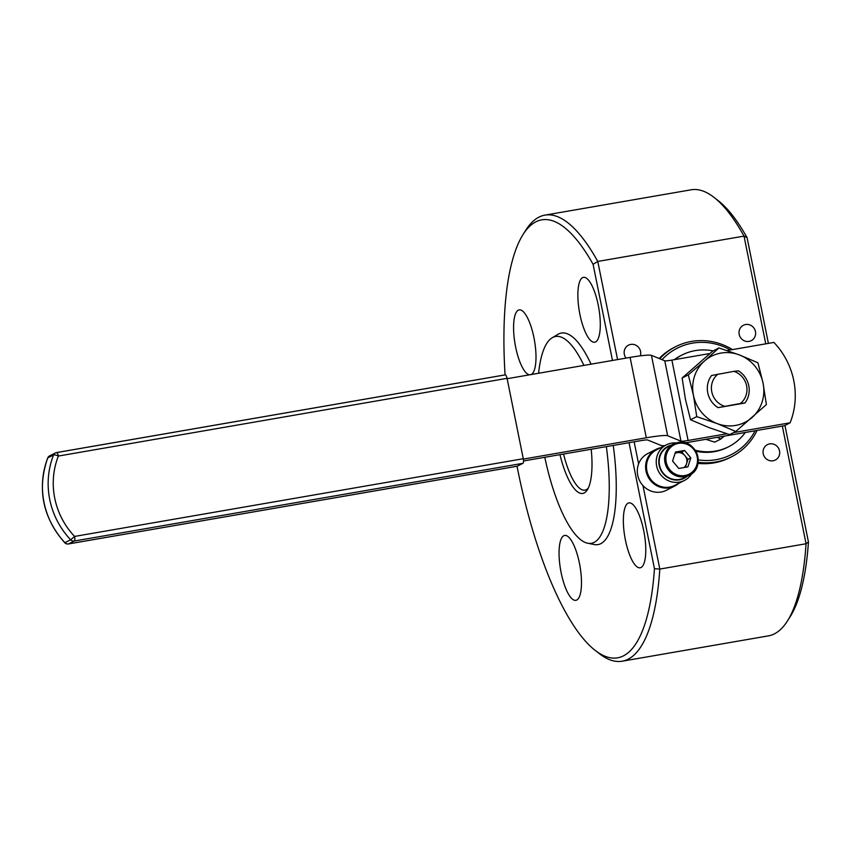 <?xml version="1.0" encoding="UTF-8"?>
<svg xmlns="http://www.w3.org/2000/svg" width="851" height="851" viewBox="0 0 851 851"><rect width="100%" height="100%" fill="white"/><g stroke="black" fill="none" stroke-linecap="round" stroke-linejoin="round"><path stroke-width="1.28" d="M588.275 488.112A51.443 15.414 80.2 0 1 586.328 489.676A51.443 15.414 80.2 0 1 584.977 490.133A51.443 15.414 80.2 0 1 563.532 454.04M641.048 567.489A32.923 9.861 -99.8 0 0 644.016 532.173A32.923 9.861 -99.8 0 0 628.942 502.898A32.923 9.861 -99.8 0 0 628.081 503.186A32.923 9.861 -99.8 0 0 625.113 538.502A32.923 9.861 -99.8 0 0 640.186 567.787A32.923 9.861 -99.8 0 0 641.048 567.489M576.755 600.04A32.923 9.861 -99.8 0 0 579.722 564.724A32.923 9.861 -99.8 0 0 564.649 535.449A32.923 9.861 -99.8 0 0 563.788 535.736A32.923 9.861 -99.8 0 0 560.82 571.053A32.923 9.861 -99.8 0 0 575.893 600.327A32.923 9.861 -99.8 0 0 576.755 600.04M531.12 374.557A32.923 9.861 -99.8 0 0 531.269 374.483A32.923 9.861 -99.8 0 0 534.237 339.166A32.923 9.861 -99.8 0 0 519.174 309.892A32.923 9.861 -99.8 0 0 518.302 310.179A32.923 9.861 -99.8 0 0 515.121 344.283A32.923 9.861 -99.8 0 0 529.662 374.802M595.562 341.932A32.923 9.861 -99.8 0 0 598.53 306.615A32.923 9.861 -99.8 0 0 583.467 277.341A32.923 9.861 -99.8 0 0 582.595 277.628A32.923 9.861 -99.8 0 0 579.627 312.945A32.923 9.861 -99.8 0 0 594.7 342.219A32.923 9.861 -99.8 0 0 595.562 341.932M640.324 355.846A8.638 8.212 63.1 0 0 628.527 345.155A8.638 8.212 63.1 0 0 626.091 358.101M749.04 341.4A8.638 8.212 63.1 0 0 755.135 330.379A8.638 8.212 63.1 0 0 743.434 325.252A8.638 8.212 63.1 0 0 749.04 341.4M773.102 460.763A8.638 8.212 63.1 0 0 779.208 449.732A8.638 8.212 63.1 0 0 767.496 444.605A8.638 8.212 63.1 0 0 773.102 460.763M591.2 449.243A54.326 16.275 80.2 0 1 587.318 489.857A54.326 16.275 80.2 0 1 584.18 492.963A54.326 16.275 80.2 0 1 559.947 454.657M660.589 447.775A20.573 19.552 63.1 0 0 656.068 449.371L647.781 453.572A20.573 19.552 63.1 0 0 637.729 475.284A20.573 19.552 63.1 0 0 666.365 490.293L674.662 486.091A20.573 19.552 63.1 0 0 678.619 483.389M656.068 449.371A20.573 19.552 63.1 0 0 646.026 471.082A20.573 19.552 63.1 0 0 674.662 486.091M691.714 473.72A19.956 18.967 -116.9 0 1 684.417 480.464L674.683 485.389A19.956 18.967 -116.9 0 1 646.898 470.837A19.956 18.967 -116.9 0 1 656.653 449.775L666.386 444.839A19.956 18.967 -116.9 0 1 671.141 443.222L671.801 443.105A19.956 18.967 -116.9 0 1 676.141 442.956M684.417 480.464A19.956 18.967 -116.9 0 1 656.632 465.901A19.956 18.967 -116.9 0 1 666.386 444.839M523.344 459.093L646.313 437.786A30.87 2.691 -11.4 0 1 667.652 435.744L680.97 441.158A10.286 0.894 168.6 0 0 688.087 440.478L726.86 433.765M523.525 460.965L640.59 440.69A10.286 0.894 -11.4 0 1 647.696 440.01L661.014 445.424A30.87 2.691 168.6 0 0 664.812 445.637M671.311 445.116A17.903 17.009 63.1 0 0 659.142 465.274A17.903 17.009 63.1 0 0 687.108 476.326M685.193 442.882L784.399 425.702L790.122 422.798L733.562 432.595M709.851 353.516L671.875 360.101A10.286 0.894 -11.4 0 1 664.769 360.781L651.44 355.367A30.87 2.691 168.6 0 0 630.102 357.409L507.143 378.706M678.024 442.52A17.488 16.616 -116.9 0 1 697.214 454.402A17.488 16.616 -116.9 0 1 689.321 475.209L683.874 477.964A17.488 16.616 -116.9 0 1 679.417 479.443A17.488 16.616 -116.9 0 1 660.185 467.593A17.488 16.616 -116.9 0 1 668.078 446.754L673.513 443.999A17.488 16.616 -116.9 0 1 677.97 442.531L673.513 443.999A17.488 16.616 -116.9 0 0 665.62 464.837A17.488 16.616 -116.9 0 0 684.864 476.688A17.488 16.616 -116.9 0 0 689.321 475.209C706.426 467.784 696.192 438.244 678.002 442.52M727.031 350.538L773.921 342.421A74.08 70.388 -116.9 0 1 790.122 422.798M727.616 447.243A51.443 48.879 -116.9 0 1 727.445 447.328A51.443 48.879 -116.9 0 1 695.831 451.221M674.747 359.601A51.443 48.879 -116.9 0 1 682.119 354.952A51.443 48.879 -116.9 0 1 713.064 350.92M745.327 432.468A51.443 48.879 -116.9 0 1 728.594 446.754A51.443 48.879 -116.9 0 1 695.203 450.222M724.329 436.106L720.871 439.02L714.702 442.148L705.83 439.307M720.871 439.02L717.202 437.34M735.764 431.489L717.17 423.596A37.04 35.189 63.1 0 0 751.997 417.564A37.04 35.189 63.1 0 0 763.081 383.227L766.379 404.576L735.764 431.489L729.594 434.616L709.149 427.649L690.555 419.756L685.427 399.342L682.14 377.993L712.744 351.08L718.925 347.953L739.359 354.91L757.954 362.803L763.081 383.227A37.04 35.189 63.1 0 0 739.359 354.91A37.04 35.189 63.1 0 0 704.543 360.941L718.925 347.953M68.293 543.959A4.117 1.234 -99.8 0 0 68.431 543.959A4.117 4.117 0 0 1 64.74 542.747L70.686 539.8L74.601 536.428L523.269 458.721A4.117 1.234 80.2 0 1 522.94 463.316L517.206 466.22A4.117 1.234 80.2 0 1 517.1 466.252A4.117 1.234 80.2 0 1 516.982 466.252M56.655 452.572L505.111 374.897A4.117 1.234 80.2 0 1 505.217 374.865A4.117 1.234 80.2 0 1 507.068 378.333L58.389 456.051A4.117 1.234 -99.8 0 0 56.538 452.572A4.117 1.234 -99.8 0 0 56.432 452.604A4.117 3.915 -116.9 0 0 55.389 452.955L49.656 455.859A4.117 3.915 63.1 0 0 47.847 457.849A78.196 74.292 63.1 0 0 64.953 542.693A4.117 3.915 -116.9 0 0 68.537 543.927L517.206 466.22M523.269 458.721L507.068 378.333M717.17 423.596L696.735 416.628L693.448 395.279L688.31 374.865L704.543 360.941A37.04 35.189 63.1 0 0 693.448 395.279A37.04 35.189 63.1 0 0 717.17 423.596M690.555 419.756L696.735 416.628M682.14 377.993L688.31 374.865M690.821 457.881L687.916 466.88L678.8 468.454L672.577 461.04L675.481 452.041L684.608 450.466L690.821 457.881L687.959 459.327L685.385 467.316M64.74 542.747C42.635 517.376 36.944 489.134 47.688 458.008A4.117 0.979 21.7 0 1 47.847 457.849L53.581 454.955A4.117 0.979 21.7 0 1 58.389 456.051A74.08 70.388 63.1 0 0 74.601 536.428A4.117 1.234 -99.8 0 1 74.26 541.023L68.537 543.927A4.117 1.234 -99.8 0 1 68.431 543.959L517.1 466.252M687.959 459.327L681.747 451.913L675.162 453.051M681.747 451.913L684.608 450.466M738.477 370.845A21.818 20.722 -116.9 0 1 748.774 385.705A21.818 20.722 -116.9 0 1 744.955 403.002L740.402 403.48A18.52 17.594 63.1 0 0 746.593 385.769A18.52 17.594 63.1 0 0 733.913 371.334L738.477 370.845M740.402 403.48L718.053 407.661L744.955 403.002M718.053 407.661A21.818 20.722 -116.9 0 1 711.574 375.504L733.913 371.334M683.949 467.571A8.404 7.989 63.1 0 0 675.045 453.413M717.967 374.089A18.52 17.594 63.1 0 0 711.776 391.8A18.52 17.594 63.1 0 0 724.446 406.246M612.475 360.462L593.094 264.321L597.774 261.438L617.571 359.579M642.973 485.602L659.812 569.074L654.462 568.691L629.059 442.69M634.144 441.807L638.601 463.901M784.941 425.426L808.45 542.013L806.057 543.746L782.324 426.064M765.751 343.836L744.029 236.11L747.082 237.652L768.4 343.379M730.296 349.974A59.676 56.698 63.1 0 0 662.035 359.665M659.78 358.75A61.729 58.655 -116.9 0 1 675.747 346.644A61.729 58.655 -116.9 0 1 732.488 349.601M674.258 359.686A51.443 48.879 -116.9 0 1 680.97 355.537A51.443 48.879 -116.9 0 1 681.14 355.452M698.256 459.891A59.676 56.698 63.1 0 0 755.082 430.776M757.082 430.436A61.729 58.655 -116.9 0 1 731.52 456.796L729.807 457.668A61.729 58.655 -116.9 0 1 697.99 463.359M662.684 446.711A61.729 58.655 -116.9 0 1 661.493 445.552M659.131 358.494A61.729 58.655 -116.9 0 1 674.035 347.516L675.747 346.644M622.177 661.206A226.355 67.803 80.2 0 0 628.112 659.217A226.355 67.803 80.2 0 0 659.812 569.074L806.057 543.746A226.355 67.803 -99.8 0 1 787.441 620.964A226.355 67.803 -99.8 0 1 774.367 633.878A226.355 67.803 -99.8 0 1 768.421 635.867L622.177 661.206A226.355 67.803 80.2 0 1 599.242 653.557L595.083 650.313A222.239 66.58 -99.8 0 0 623.432 655.866A222.239 66.58 -99.8 0 0 654.462 568.691M747.082 237.652A222.239 66.58 80.2 0 0 718.255 200.687L714.095 197.443A226.355 67.803 -99.8 0 1 744.029 236.11L597.774 261.438A226.355 67.803 80.2 0 0 544.917 215.133A226.355 67.803 80.2 0 0 538.97 217.122A226.355 67.803 80.2 0 0 525.886 230.036L523.067 234.493A222.239 66.58 -99.8 0 0 505.079 374.887M808.45 542.013A222.239 66.58 80.2 0 1 790.271 616.507L787.441 620.964M593.094 264.321A222.239 66.58 -99.8 0 0 535.917 221.803A222.239 66.58 -99.8 0 0 523.067 234.493M591.051 364.175A107.343 32.157 -99.8 0 0 558.543 334.007A107.343 32.157 -99.8 0 0 557.852 334.39L552.15 337.794A104.95 31.434 -99.8 0 0 538.619 373.259M544.8 457.274A104.95 31.434 -99.8 0 0 587.733 543.246L594.253 544.534A107.343 32.157 -99.8 0 0 600.817 543.661A107.343 32.157 -99.8 0 0 613.241 445.424M517.046 466.263A222.239 66.58 -99.8 0 0 595.083 650.313M583.903 365.409A104.95 31.434 -99.8 0 0 552.82 337.421A104.95 31.434 -99.8 0 0 552.15 337.794M587.733 543.246A104.95 31.434 -99.8 0 0 594.147 542.395A104.95 31.434 -99.8 0 0 606.337 446.626M714.095 197.443A226.355 67.803 -99.8 0 0 691.161 189.794L544.917 215.133M731.52 456.796A61.729 58.655 -116.9 0 1 698.139 462.295M664.769 360.781L680.97 441.158M671.875 360.101L688.087 440.478M651.44 355.367L667.652 435.744M630.102 357.409L646.313 437.786M678.46 443.382A16.467 15.637 63.1 0 0 666.227 462.146A16.467 15.637 63.1 0 0 684.938 475.539A16.467 15.637 63.1 0 0 697.182 456.785A16.467 15.637 63.1 0 0 678.46 443.382M522.94 463.316L74.26 541.023A4.117 3.915 63.1 0 1 70.686 539.8A78.196 74.292 -116.9 0 1 53.581 454.955A4.117 3.915 -116.9 0 1 55.389 452.955A4.117 4.117 0 0 1 56.538 452.572L505.217 374.865M727.445 447.328L728.594 446.754M682.119 354.952L680.97 355.537M49.656 455.859A4.117 4.117 0 0 0 47.688 458.008"/></g></svg>
